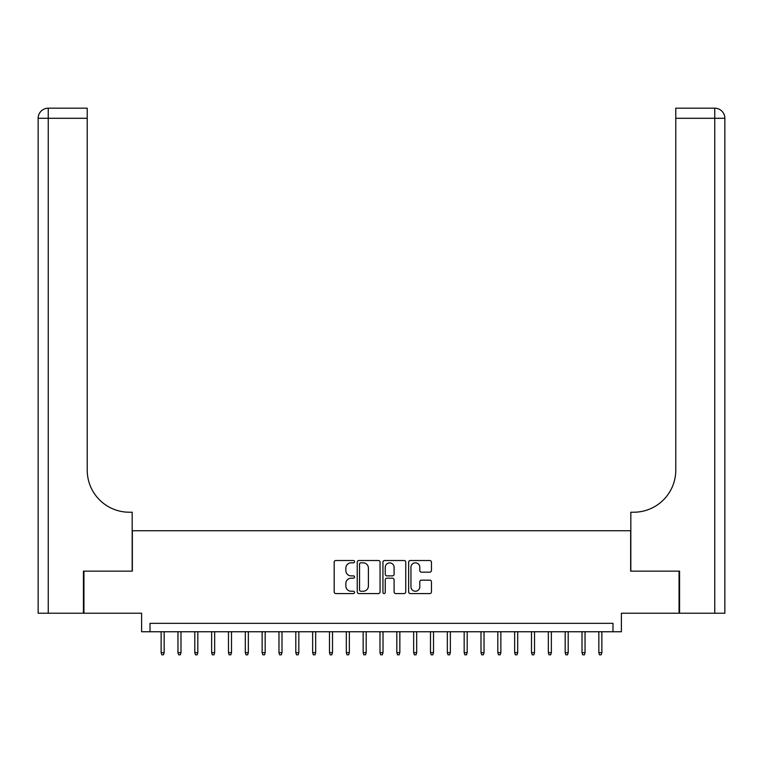 <?xml version="1.0" encoding="UTF-8"?>
<svg xmlns="http://www.w3.org/2000/svg" width="763" height="763" viewBox="0 0 763 763"><rect width="100%" height="100%" fill="white"/><g stroke="black" fill="none" stroke-linecap="round" stroke-linejoin="round"><path stroke-width="1.14" d="M354.566 561.673A1.154 1.154 0 0 0 353.412 560.509L335.854 560.509A1.65 1.65 0 0 0 334.194 562.169L334.194 591.907A1.65 1.65 0 0 0 335.854 593.566L353.412 593.566A1.154 1.154 0 0 0 354.566 592.403A1.154 1.154 0 0 0 353.412 591.249L351.133 591.249A5.284 5.284 0 0 1 345.849 585.965L345.849 583.485A5.284 5.284 0 0 1 351.133 578.192L353.412 578.192A1.154 1.154 0 0 0 354.566 577.038A1.154 1.154 0 0 0 353.412 575.884L351.133 575.884A5.284 5.284 0 0 1 345.849 570.59L345.849 568.111A5.284 5.284 0 0 1 351.133 562.827L353.412 562.827A1.154 1.154 0 0 0 354.566 561.673M429.798 572.164A1.65 1.65 0 0 0 431.448 570.514L431.448 562.169A1.65 1.65 0 0 0 429.798 560.509L410.294 560.509A1.65 1.65 0 0 0 408.644 562.169L408.644 591.907A1.65 1.65 0 0 0 410.294 593.566L429.798 593.566A1.65 1.65 0 0 0 431.448 591.907L431.448 581.835A1.65 1.65 0 0 0 429.798 580.176L421.453 580.176A1.65 1.65 0 0 0 419.793 581.835L419.793 586.833A4.416 4.416 0 0 1 415.377 591.249A4.416 4.416 0 0 1 410.952 586.833L410.952 567.252A4.416 4.416 0 0 1 415.377 562.827A4.416 4.416 0 0 1 419.793 567.252L419.793 570.514A1.65 1.65 0 0 0 421.453 572.164L429.798 572.164M612.985 631.754L621.397 631.754L621.397 613.233L679.06 613.233L679.06 571.144L630.658 571.144L630.658 530.743L132.342 530.743L132.342 571.144L83.94 571.144L83.94 613.233L141.603 613.233L141.603 631.754L612.985 631.754L612.985 623.333L150.015 623.333L150.015 631.754M380.05 562.169A1.65 1.65 0 0 0 378.4 560.509L358.906 560.509A1.65 1.65 0 0 0 357.246 562.169L357.246 591.907A1.65 1.65 0 0 0 358.906 593.566L378.4 593.566A1.65 1.65 0 0 0 380.05 591.907L380.05 562.169M384.6 560.509L404.094 560.509A1.65 1.65 0 0 1 405.754 562.169L405.754 591.907A1.65 1.65 0 0 1 404.094 593.566L395.749 593.566A1.65 1.65 0 0 1 394.099 591.907L394.099 579.851A1.65 1.65 0 0 0 392.449 578.192L386.908 578.192A1.65 1.65 0 0 0 385.258 579.851L385.258 592.403A1.154 1.154 0 0 1 384.104 593.566A1.154 1.154 0 0 1 382.95 592.403L382.95 562.169A1.65 1.65 0 0 1 384.6 560.509M360.718 562.827A1.154 1.154 0 0 0 359.564 563.981L359.564 590.095A1.154 1.154 0 0 0 360.718 591.249L363.112 591.249A5.284 5.284 0 0 0 368.405 585.965L368.405 568.111A5.284 5.284 0 0 0 363.112 562.827L360.718 562.827M394.099 567.329A4.416 4.416 0 0 0 389.683 562.913A4.416 4.416 0 0 0 385.258 567.329L385.258 574.234A1.65 1.65 0 0 0 386.908 575.884L392.449 575.884A1.65 1.65 0 0 0 394.099 574.234L394.099 567.329M164.159 652.632L163.482 654.816L161.804 654.816L161.127 652.632L164.159 652.632L164.159 631.754M161.127 652.632L161.127 631.754M83.434 571.144L132.171 571.144L132.171 512.221L129.309 512.221A42.089 42.089 0 0 1 87.22 470.132L87.22 118.284L48.25 118.284L48.25 613.233L83.434 613.233L83.434 571.144M48.25 613.233L38.15 613.233L38.15 118.284A10.1 10.1 0 0 1 48.25 108.184L87.22 108.184L87.22 118.284M129.309 512.221A42.089 42.089 0 0 1 87.22 470.132M48.25 108.184A10.1 10.1 0 0 0 38.15 118.284L48.25 118.284L48.25 108.184M679.566 571.144L630.829 571.144L630.829 512.221L633.691 512.221A42.089 42.089 0 0 0 675.78 470.132L675.78 108.184L714.75 108.184A10.1 10.1 0 0 1 724.85 118.284L724.85 613.233L679.566 613.233L679.566 571.144M714.75 613.233L714.75 118.284L724.85 118.284L724.85 613.233M712.222 108.184L675.78 108.184M633.691 512.221A42.089 42.089 0 0 0 675.78 470.132M180.993 652.632L180.326 654.816L178.637 654.816L177.96 652.632L180.993 652.632L180.993 631.754M177.96 652.632L177.96 631.754M197.827 652.632L197.159 654.816L195.471 654.816L194.803 652.632L197.827 652.632L197.827 631.754M194.803 652.632L194.803 631.754M214.661 652.632L213.993 654.816L212.305 654.816L211.637 652.632L214.661 652.632L214.661 631.754M211.637 652.632L211.637 631.754M231.504 652.632L230.827 654.816L229.138 654.816L228.471 652.632L231.504 652.632L231.504 631.754M228.471 652.632L228.471 631.754M248.337 652.632L247.66 654.816L245.982 654.816L245.304 652.632L248.337 652.632L248.337 631.754M245.304 652.632L245.304 631.754M265.171 652.632L264.494 654.816L262.815 654.816L262.138 652.632L265.171 652.632L265.171 631.754M262.138 652.632L262.138 631.754M282.005 652.632L281.328 654.816L279.649 654.816L278.972 652.632L282.005 652.632L282.005 631.754M278.972 652.632L278.972 631.754M298.838 652.632L298.171 654.816L296.483 654.816L295.806 652.632L298.838 652.632L298.838 631.754M295.806 652.632L295.806 631.754M315.672 652.632L315.005 654.816L313.316 654.816L312.649 652.632L315.672 652.632L315.672 631.754M312.649 652.632L312.649 631.754M332.506 652.632L331.838 654.816L330.15 654.816L329.482 652.632L332.506 652.632L332.506 631.754M329.482 652.632L329.482 631.754M349.349 652.632L348.672 654.816L346.984 654.816L346.316 652.632L349.349 652.632L349.349 631.754M346.316 652.632L346.316 631.754M366.183 652.632L365.506 654.816L363.827 654.816L363.15 652.632L366.183 652.632L366.183 631.754M363.15 652.632L363.15 631.754M383.016 652.632L382.339 654.816L380.661 654.816L379.984 652.632L383.016 652.632L383.016 631.754M379.984 652.632L379.984 631.754M399.85 652.632L399.173 654.816L397.494 654.816L396.817 652.632L399.85 652.632L399.85 631.754M396.817 652.632L396.817 631.754M416.684 652.632L416.016 654.816L414.328 654.816L413.651 652.632L416.684 652.632L416.684 631.754M413.651 652.632L413.651 631.754M433.518 652.632L432.85 654.816L431.162 654.816L430.494 652.632L433.518 652.632L433.518 631.754M430.494 652.632L430.494 631.754M450.351 652.632L449.684 654.816L447.995 654.816L447.328 652.632L450.351 652.632L450.351 631.754M447.328 652.632L447.328 631.754M467.194 652.632L466.517 654.816L464.829 654.816L464.162 652.632L467.194 652.632L467.194 631.754M464.162 652.632L464.162 631.754M484.028 652.632L483.351 654.816L481.672 654.816L480.995 652.632L484.028 652.632L484.028 631.754M480.995 652.632L480.995 631.754M500.862 652.632L500.185 654.816L498.506 654.816L497.829 652.632L500.862 652.632L500.862 631.754M497.829 652.632L497.829 631.754M517.695 652.632L517.018 654.816L515.34 654.816L514.663 652.632L517.695 652.632L517.695 631.754M514.663 652.632L514.663 631.754M534.529 652.632L533.862 654.816L532.173 654.816L531.496 652.632L534.529 652.632L534.529 631.754M531.496 652.632L531.496 631.754M551.363 652.632L550.695 654.816L549.007 654.816L548.339 652.632L551.363 652.632L551.363 631.754M548.339 652.632L548.339 631.754M568.197 652.632L567.529 654.816L565.841 654.816L565.173 652.632L568.197 652.632L568.197 631.754M565.173 652.632L565.173 631.754M585.04 652.632L584.363 654.816L582.674 654.816L582.007 652.632L585.04 652.632L585.04 631.754M582.007 652.632L582.007 631.754M601.873 652.632L601.196 654.816L599.518 654.816L598.841 652.632L601.873 652.632L601.873 631.754M598.841 652.632L598.841 631.754M714.75 108.184L714.75 118.284L675.78 118.284"/></g></svg>
